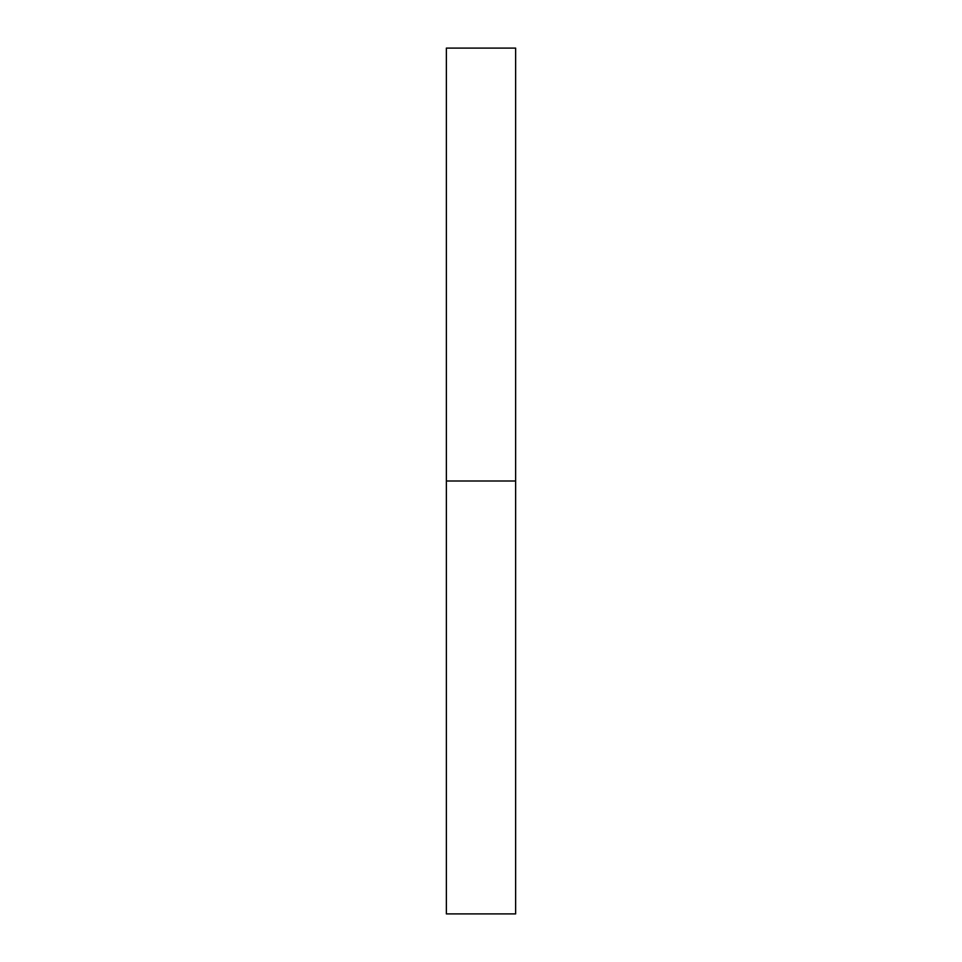 <?xml version="1.0" encoding="UTF-8"?>
<svg xmlns="http://www.w3.org/2000/svg" width="962" height="962" viewBox="0 0 962 962"><rect width="100%" height="100%" fill="white"/><g stroke="black" fill="none" stroke-linecap="round" stroke-linejoin="round"><path stroke-width="1.44" d="M446.368 913.9L446.368 48.1L446.368 913.9L515.632 913.9L515.632 481L446.368 481L515.632 481L515.632 48.1L515.632 913.9M446.368 48.1L515.632 48.1"/></g></svg>
